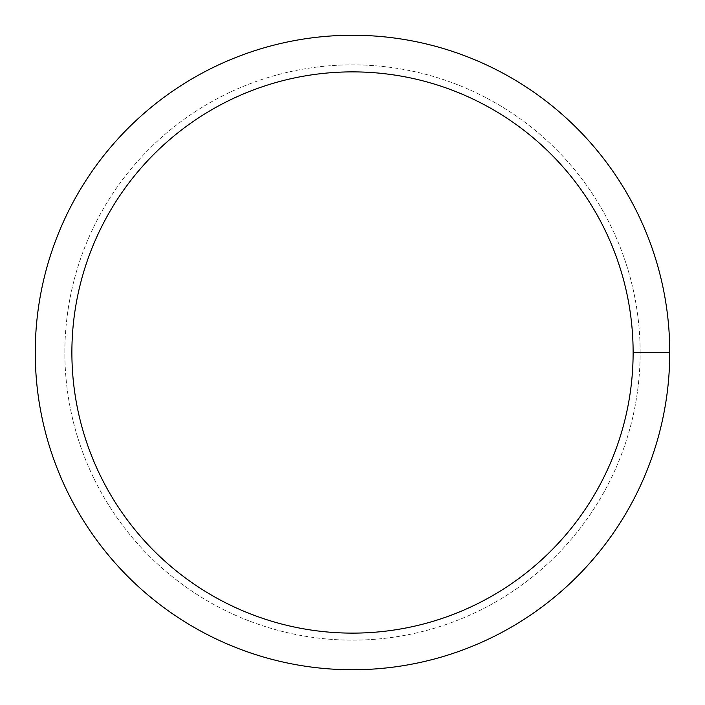 <?xml version="1.0" encoding="UTF-8"?>
<svg xmlns="http://www.w3.org/2000/svg" width="705" height="705" viewBox="0 0 705 705"><rect width="100%" height="100%" fill="white"/><g stroke="black" fill="none" stroke-linecap="round" stroke-linejoin="round"><path stroke-width="0.53" stroke-dasharray="3.52 2.64" d="M64.86 352.5A287.64 287.64 0 0 1 496.32 103.397A287.64 287.64 0 0 1 496.32 601.603A287.64 287.64 0 0 1 64.86 352.5A287.64 287.64 0 0 1 496.32 103.397A287.64 287.64 0 0 1 496.32 601.603A287.64 287.64 0 0 1 64.86 352.5A287.64 287.64 0 0 1 496.32 103.397A287.64 287.64 0 0 1 496.32 601.603A287.64 287.64 0 0 1 64.86 352.5A287.64 287.64 0 0 1 352.5 64.86A287.64 287.64 0 0 1 640.14 352.5A287.64 287.64 0 0 1 352.5 640.14A287.64 287.64 0 0 1 64.86 352.5M35.25 352.5A317.25 317.25 0 0 1 511.125 77.753A317.25 317.25 0 0 1 511.125 627.247A317.25 317.25 0 0 1 35.25 352.5M640.14 352.5L669.75 352.5"/><path stroke-width="1.06" d="M71.884 352.5A280.616 280.616 0 0 1 492.813 109.478A280.616 280.616 0 0 1 492.813 595.522A280.616 280.616 0 0 1 71.884 352.5M35.25 352.5A317.25 317.25 0 0 1 511.125 77.753A317.25 317.25 0 0 1 511.125 627.247A317.25 317.25 0 0 1 35.25 352.5M669.75 352.5L633.116 352.5"/></g></svg>
